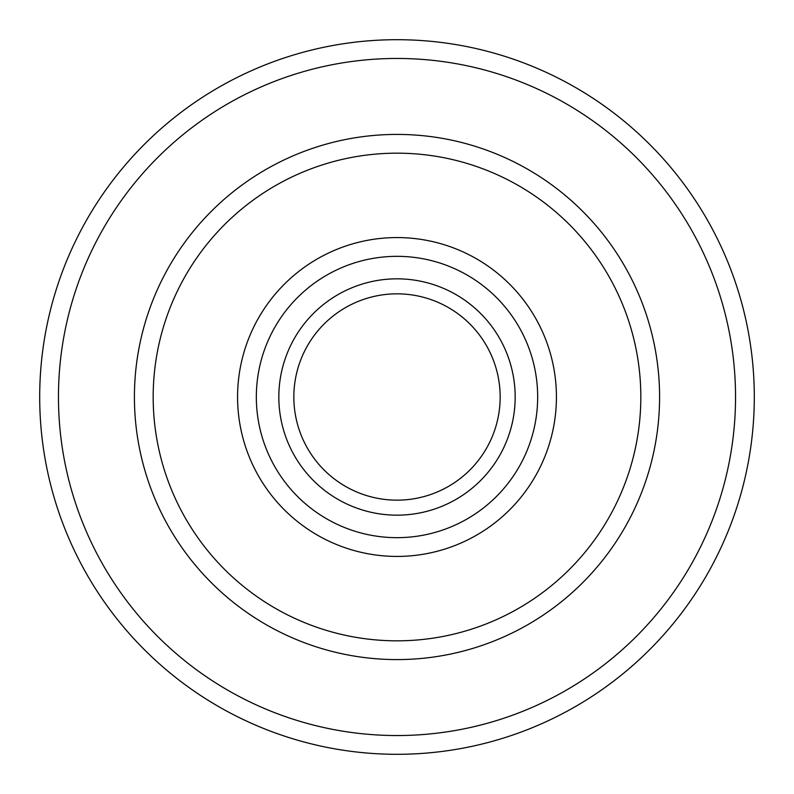 <?xml version="1.0" encoding="UTF-8"?>
<svg xmlns="http://www.w3.org/2000/svg" width="794" height="794" viewBox="0 0 794 794"><rect width="100%" height="100%" fill="white"/><g stroke="black" fill="none" stroke-linecap="round" stroke-linejoin="round"><path stroke-width="1.19" d="M397 659.586A262.586 262.586 0 0 1 134.414 397A262.586 262.586 0 0 1 397 134.414A262.586 262.586 0 0 1 659.586 397A262.586 262.586 0 0 1 397 659.586M397 153.173A243.827 243.827 0 0 0 153.173 397A243.827 243.827 0 0 0 397 640.827A243.827 243.827 0 0 0 640.827 397A243.827 243.827 0 0 0 397 153.173M397 556.425A159.425 159.425 0 0 1 237.575 397A159.425 159.425 0 0 1 397 237.575A159.425 159.425 0 0 1 556.425 397A159.425 159.425 0 0 1 397 556.425M397 256.333A140.667 140.667 0 0 0 256.333 397A140.667 140.667 0 0 0 397 537.667A140.667 140.667 0 0 0 537.667 397A140.667 140.667 0 0 0 397 256.333M397 58.458A338.542 338.542 0 0 1 735.542 397A338.542 338.542 0 0 1 397 735.542A338.542 338.542 0 0 1 58.458 397A338.542 338.542 0 0 1 397 58.458M397 39.7A357.3 357.3 0 0 1 754.3 397A357.3 357.3 0 0 1 397 754.3A357.3 357.3 0 0 1 39.7 397A357.3 357.3 0 0 1 397 39.7M397 500.16A103.16 103.16 0 0 1 293.84 397A103.16 103.16 0 0 1 397 293.84A103.16 103.16 0 0 1 500.16 397A103.16 103.16 0 0 1 397 500.16M397 515.167A118.167 118.167 0 0 1 278.833 397A118.167 118.167 0 0 1 397 278.833A118.167 118.167 0 0 1 515.167 397A118.167 118.167 0 0 1 397 515.167"/></g></svg>

